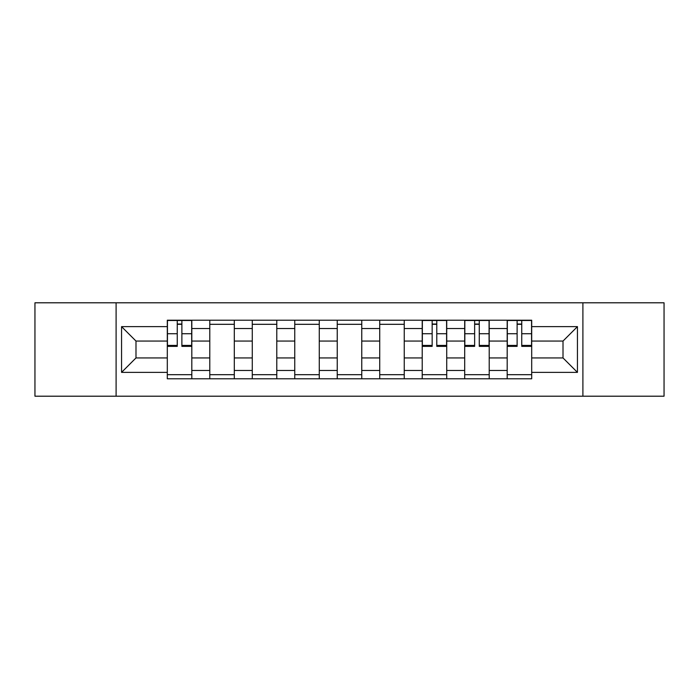 <?xml version="1.0" encoding="UTF-8"?>
<svg xmlns="http://www.w3.org/2000/svg" width="699" height="699" viewBox="0 0 699 699"><rect width="100%" height="100%" fill="white"/><g stroke="black" fill="none" stroke-linecap="round" stroke-linejoin="round"><path stroke-width="1.05" d="M582.896 396.202L664.05 396.202L664.05 302.798L34.95 302.798L34.95 396.202L582.896 396.202L582.896 302.798M209.787 378.779L209.787 328.53L191.814 328.53L191.814 378.779M191.814 328.53L191.814 320.221M209.787 328.53L209.787 320.221M234.305 320.221L234.305 378.779M252.278 378.779L252.278 320.221M276.787 320.221L276.787 378.779M294.76 378.779L294.76 320.221M319.268 320.221L319.268 378.779M337.241 378.779L337.241 320.221M361.759 320.221L361.759 378.779M379.732 378.779L379.732 320.221M404.24 320.221L404.24 378.779M422.213 378.779L422.213 320.221M446.722 320.221L446.722 378.779M464.695 378.779L464.695 320.221M489.213 320.221L489.213 378.779M507.186 378.779L507.186 320.221M507.186 357.94L489.213 357.94M464.695 357.94L446.722 357.94M422.213 357.94L404.24 357.94M379.732 357.94L361.759 357.94M337.241 357.94L319.268 357.94M294.76 357.94L276.787 357.94M252.278 357.94L234.305 357.94M209.787 357.94L191.814 357.94M507.186 341.06L489.213 341.06M464.695 341.06L446.722 341.06M422.213 341.06L404.24 341.06M379.732 341.06L361.759 341.06M337.241 341.06L319.268 341.06M294.76 341.06L276.787 341.06M252.278 341.06L234.305 341.06M209.787 341.06L191.814 341.06M135.99 357.94L167.306 357.94L167.306 341.06L135.99 341.06L135.99 357.94L121.556 372.375L121.556 326.625L167.306 326.625L167.306 341.06M531.694 341.06L531.694 357.94L563.01 357.94L563.01 341.06L531.694 341.06L531.694 320.221L167.306 320.221L167.306 326.625M531.694 326.625L577.444 326.625L577.444 372.375L531.694 372.375L531.694 357.94M167.306 357.94L167.306 378.779L531.694 378.779L531.694 372.375M167.306 372.375L121.556 372.375M116.104 396.202L116.104 302.798M191.814 374.69L167.306 374.69M177.249 324.31L181.88 324.31M234.305 374.69L209.787 374.69M209.787 324.31L234.305 324.31M276.787 374.69L252.278 374.69M252.278 324.31L276.787 324.31M319.268 374.69L294.76 374.69M294.76 324.31L319.268 324.31M361.759 374.69L337.241 374.69M337.241 324.31L361.759 324.31M404.24 374.69L379.732 374.69M379.732 324.31L404.24 324.31M446.722 374.69L422.213 374.69M432.157 324.31L436.788 324.31M489.213 374.69L464.695 374.69M474.638 324.31L479.269 324.31M531.694 374.69L507.186 374.69M517.12 324.31L521.751 324.31M121.556 326.625L135.99 341.06M563.01 357.94L577.444 372.375M563.01 341.06L577.444 326.625M181.88 346.372L181.88 320.5L191.683 320.5L191.683 346.372L181.88 346.372M177.249 324.039L181.88 324.039M177.249 320.5L167.445 320.5L167.445 346.372L177.249 346.372L177.249 320.5L181.88 320.5M436.788 346.372L436.788 320.5L446.591 320.5L446.591 346.372L436.788 346.372M432.157 324.039L436.788 324.039M432.157 320.5L422.353 320.5L422.353 346.372L432.157 346.372L432.157 320.5L436.788 320.5M479.269 346.372L479.269 320.5L489.073 320.5L489.073 346.372L479.269 346.372M474.638 324.039L479.269 324.039M474.638 320.5L464.835 320.5L464.835 346.372L474.638 346.372L474.638 320.5L479.269 320.5M521.751 346.372L521.751 320.5L531.555 320.5L531.555 346.372L521.751 346.372M517.12 324.039L521.751 324.039M517.12 320.5L507.317 320.5L507.317 346.372L517.12 346.372L517.12 320.5L521.751 320.5M464.695 328.53L446.722 328.53M422.213 328.53L404.24 328.53M379.732 328.53L361.759 328.53M337.241 328.53L319.268 328.53M294.76 328.53L276.787 328.53M252.278 328.53L234.305 328.53M507.186 328.53L489.213 328.53M464.695 370.47L446.722 370.47M422.213 370.47L404.24 370.47M379.732 370.47L361.759 370.47M337.241 370.47L319.268 370.47M294.76 370.47L276.787 370.47M252.278 370.47L234.305 370.47M209.787 370.47L191.814 370.47M507.186 370.47L489.213 370.47M181.88 345.428L191.683 345.428M181.88 333.72L191.683 333.72M167.445 345.428L177.249 345.428M167.445 333.72L177.249 333.72M436.788 345.428L446.591 345.428M436.788 333.72L446.591 333.72M422.353 345.428L432.157 345.428M422.353 333.72L432.157 333.72M479.269 345.428L489.073 345.428M479.269 333.72L489.073 333.72M464.835 345.428L474.638 345.428M464.835 333.72L474.638 333.72M521.751 345.428L531.555 345.428M521.751 333.72L531.555 333.72M507.317 345.428L517.12 345.428M507.317 333.72L517.12 333.72"/></g></svg>
